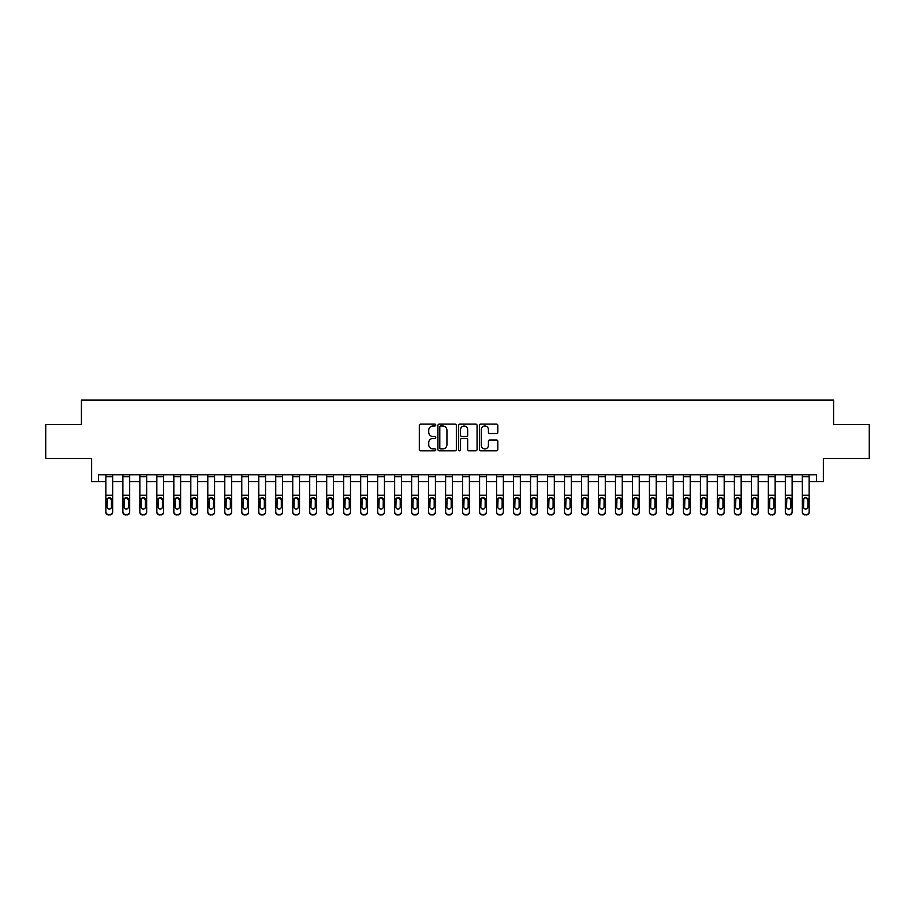 <?xml version="1.0" encoding="UTF-8"?>
<svg xmlns="http://www.w3.org/2000/svg" width="915" height="915" viewBox="0 0 915 915"><rect width="100%" height="100%" fill="white"/><g stroke="black" fill="none" stroke-linecap="round" stroke-linejoin="round"><path stroke-width="1.37" d="M435.757 425.052A0.938 0.938 0 0 0 434.819 424.114L420.648 424.114A1.338 1.338 0 0 0 419.322 425.452L419.322 449.459A1.338 1.338 0 0 0 420.648 450.798L434.819 450.798A0.938 0.938 0 0 0 435.757 449.86A0.938 0.938 0 0 0 434.819 448.922L432.989 448.922A4.266 4.266 0 0 1 428.723 444.656L428.723 442.654A4.266 4.266 0 0 1 432.989 438.388L434.819 438.388A0.938 0.938 0 0 0 435.757 437.462A0.938 0.938 0 0 0 434.819 436.524L432.989 436.524A4.266 4.266 0 0 1 428.723 432.257L428.723 430.256A4.266 4.266 0 0 1 432.989 425.99L434.819 425.99A0.938 0.938 0 0 0 435.757 425.052M496.479 433.516A1.338 1.338 0 0 0 497.817 432.189L497.817 425.452A1.338 1.338 0 0 0 496.479 424.114L480.741 424.114A1.338 1.338 0 0 0 479.414 425.452L479.414 449.459A1.338 1.338 0 0 0 480.741 450.798L496.479 450.798A1.338 1.338 0 0 0 497.817 449.459L497.817 441.327A1.338 1.338 0 0 0 496.479 439.989L489.742 439.989A1.338 1.338 0 0 0 488.416 441.327L488.416 445.365A3.569 3.569 0 0 1 484.847 448.922A3.569 3.569 0 0 1 481.279 445.365L481.279 429.558A3.569 3.569 0 0 1 484.847 425.99A3.569 3.569 0 0 1 488.416 429.558L488.416 432.189A1.338 1.338 0 0 0 489.742 433.516L496.479 433.516M98.408 481.622L98.408 474.828L816.592 474.828L816.592 481.622L823.386 481.622L823.386 458.518L869.25 458.518L869.25 424.549L833.576 424.549L833.576 400.084L81.424 400.084L81.424 424.549L45.75 424.549L45.75 458.518L91.614 458.518L91.614 481.622L105.877 481.622M456.333 425.452A1.338 1.338 0 0 0 454.995 424.114L439.257 424.114A1.338 1.338 0 0 0 437.93 425.452L437.93 449.459A1.338 1.338 0 0 0 439.257 450.798L454.995 450.798A1.338 1.338 0 0 0 456.333 449.459L456.333 425.452M460.005 424.114L475.743 424.114A1.338 1.338 0 0 1 477.07 425.452L477.07 449.459A1.338 1.338 0 0 1 475.743 450.798L469.006 450.798A1.338 1.338 0 0 1 467.668 449.459L467.668 439.726A1.338 1.338 0 0 0 466.341 438.388L461.869 438.388A1.338 1.338 0 0 0 460.531 439.726L460.531 449.86A0.938 0.938 0 0 1 459.604 450.798A0.938 0.938 0 0 1 458.667 449.86L458.667 425.452A1.338 1.338 0 0 1 460.005 424.114M112.671 481.622L122.873 481.622M129.667 481.622L139.858 481.622M146.652 481.622L156.842 481.622M163.636 481.622L173.827 481.622M180.621 481.622L190.812 481.622M197.606 481.622L207.797 481.622M214.59 481.622L224.781 481.622M231.587 481.622L241.777 481.622M248.571 481.622L258.762 481.622M265.556 481.622L275.747 481.622M282.541 481.622L292.731 481.622M299.525 481.622L309.716 481.622M316.51 481.622L326.701 481.622M333.495 481.622L343.697 481.622M350.491 481.622L360.682 481.622M367.475 481.622L377.666 481.622M384.46 481.622L394.651 481.622M401.445 481.622L411.636 481.622M418.429 481.622L428.62 481.622M435.414 481.622L445.605 481.622M452.399 481.622L462.601 481.622M469.395 481.622L479.586 481.622M486.38 481.622L496.571 481.622M503.364 481.622L513.555 481.622M520.349 481.622L530.54 481.622M537.334 481.622L547.525 481.622M554.318 481.622L564.509 481.622M571.303 481.622L581.505 481.622M588.299 481.622L598.49 481.622M605.284 481.622L615.475 481.622M622.269 481.622L632.459 481.622M639.253 481.622L649.444 481.622M656.238 481.622L666.429 481.622M673.223 481.622L683.413 481.622M690.219 481.622L700.41 481.622M707.204 481.622L717.394 481.622M724.188 481.622L734.379 481.622M741.173 481.622L751.364 481.622M758.158 481.622L768.348 481.622M775.142 481.622L785.333 481.622M792.127 481.622L802.329 481.622M809.123 481.622L816.592 481.622M440.721 425.99A0.938 0.938 0 0 0 439.795 426.916L439.795 447.995A0.938 0.938 0 0 0 440.721 448.922L442.666 448.922A4.266 4.266 0 0 0 446.932 444.656L446.932 430.256A4.266 4.266 0 0 0 442.666 425.99L440.721 425.99M467.668 429.615A3.569 3.569 0 0 0 464.099 426.047A3.569 3.569 0 0 0 460.531 429.615L460.531 435.185A1.338 1.338 0 0 0 461.869 436.524L466.341 436.524A1.338 1.338 0 0 0 467.668 435.185L467.668 429.615M105.877 474.828L105.877 511.794A2.722 2.699 0 0 0 108.599 514.493L109.96 514.493A2.722 2.699 0 0 0 112.671 511.794L112.671 512.217A2.722 2.699 180 0 1 109.96 514.916L109.96 514.493M112.671 499.201L112.671 512.217M107.101 507.368L107.101 506.933A2.173 2.162 180 0 0 109.274 509.095A2.173 2.162 180 0 0 111.458 506.933A2.173 2.162 180 0 1 109.274 509.095M108.142 497.92L107.101 499.613M110.418 497.92L109.274 497.6L111.458 499.784L111.458 506.933M112.671 474.828L112.671 511.794M108.599 514.493L109.96 514.916M108.599 514.916A2.722 2.699 180 0 1 105.877 512.217M105.877 498.778L107.341 498.778L107.101 506.933M107.341 498.778L109.274 497.6M122.873 499.201L122.873 511.794A2.722 2.699 0 0 0 125.584 514.493L126.945 514.493A2.722 2.699 0 0 0 129.667 511.794L129.667 512.217A2.722 2.699 180 0 1 126.945 514.916L126.945 514.493M128.443 506.933L128.443 499.784L128.443 506.933A2.173 2.162 180 0 1 126.27 509.095A2.173 2.162 180 0 0 128.443 506.933M124.097 507.368L124.097 506.933A2.173 2.162 180 0 0 126.27 509.095M125.126 497.92L124.097 499.613M127.402 497.92L126.27 497.6L128.443 499.784M139.858 499.201L139.858 511.794A2.722 2.699 0 0 0 142.568 514.493L143.93 514.493A2.722 2.699 0 0 0 146.652 511.794L146.652 512.217A2.722 2.699 180 0 1 143.93 514.916L143.93 514.493M145.428 506.933L145.428 499.784L145.428 506.933A2.173 2.162 180 0 1 143.255 509.095A2.173 2.162 180 0 0 145.428 506.933M141.082 507.368L141.082 506.933A2.173 2.162 180 0 0 143.255 509.095M142.122 497.92L141.082 499.613M144.387 497.92L143.255 497.6L145.428 499.784M156.842 499.201L156.842 511.794A2.722 2.699 0 0 0 159.553 514.493L160.914 514.493A2.722 2.699 0 0 0 163.636 511.794L163.636 512.217A2.722 2.699 180 0 1 160.914 514.916L160.914 514.493M162.412 506.933L162.412 499.784L162.412 506.933A2.173 2.162 180 0 1 160.239 509.095A2.173 2.162 180 0 0 162.412 506.933M158.066 507.368L158.066 506.933A2.173 2.162 180 0 0 160.239 509.095M159.107 497.92L158.066 499.613M161.372 497.92L160.239 497.6L162.412 499.784M129.667 474.828L129.667 512.217M122.873 474.828L122.873 511.794M125.584 514.493L126.945 514.916M125.584 514.916A2.722 2.699 180 0 1 122.873 512.217M122.873 498.778L124.337 498.778L124.097 506.933M124.337 498.778L126.27 497.6M146.652 474.828L146.652 512.217M139.858 474.828L139.858 511.794M142.568 514.493L143.93 514.916M142.568 514.916A2.722 2.699 180 0 1 139.858 512.217M139.858 498.778L141.322 498.778L141.082 506.933M141.322 498.778L143.255 497.6M163.636 474.828L163.636 512.217M156.842 474.828L156.842 511.794M159.553 514.493L160.914 514.916M159.553 514.916A2.722 2.699 180 0 1 156.842 512.217M156.842 498.778L158.306 498.778L158.066 506.933M158.306 498.778L160.239 497.6M173.827 499.201L173.827 511.794A2.722 2.699 0 0 0 176.549 514.493L177.899 514.493A2.722 2.699 0 0 0 180.621 511.794L180.621 512.217A2.722 2.699 180 0 1 177.899 514.916L177.899 514.493M179.397 506.933L179.397 499.784L179.397 506.933A2.173 2.162 180 0 1 177.224 509.095A2.173 2.162 180 0 0 179.397 506.933M175.051 507.368L175.051 506.933A2.173 2.162 180 0 0 177.224 509.095M176.092 497.92L175.051 499.613M178.356 497.92L177.224 497.6L179.397 499.784M180.621 474.828L180.621 512.217M173.827 474.828L173.827 511.794M176.549 514.493L177.899 514.916M176.549 514.916A2.722 2.699 180 0 1 173.827 512.217M173.827 498.778L175.291 498.778L175.051 506.933M175.291 498.778L177.224 497.6M190.812 499.201L190.812 511.794A2.722 2.699 0 0 0 193.534 514.493L194.895 514.493A2.722 2.699 0 0 0 197.606 511.794L197.606 512.217A2.722 2.699 180 0 1 194.895 514.916L194.895 514.493M196.382 506.933L196.382 499.784L196.382 506.933A2.173 2.162 180 0 1 194.209 509.095A2.173 2.162 180 0 0 196.382 506.933M192.036 507.368L192.036 506.933A2.173 2.162 180 0 0 194.209 509.095M193.076 497.92L192.036 499.613M195.341 497.92L194.209 497.6L196.382 499.784M207.797 499.201L207.797 511.794A2.722 2.699 0 0 0 210.519 514.493L211.88 514.493A2.722 2.699 0 0 0 214.59 511.794L214.59 512.217A2.722 2.699 180 0 1 211.88 514.916L211.88 514.493M213.367 506.933L213.367 499.784L213.367 506.933A2.173 2.162 180 0 1 211.193 509.095A2.173 2.162 180 0 0 213.367 506.933M209.02 507.368L209.02 506.933A2.173 2.162 180 0 0 211.193 509.095M210.061 497.92L209.02 499.613M212.337 497.92L211.193 497.6L213.367 499.784M224.781 499.201L224.781 511.794A2.722 2.699 0 0 0 227.503 514.493L228.864 514.493A2.722 2.699 0 0 0 231.587 511.794L231.587 512.217A2.722 2.699 180 0 1 228.864 514.916L228.864 514.493M230.363 506.933L230.363 499.784L230.363 506.933A2.173 2.162 180 0 1 228.178 509.095A2.173 2.162 180 0 0 230.363 506.933M226.005 507.368L226.005 506.933A2.173 2.162 180 0 0 228.178 509.095M227.046 497.92L226.005 499.613M229.322 497.92L228.178 497.6L230.363 499.784M241.777 499.201L241.777 511.794A2.722 2.699 0 0 0 244.488 514.493L245.849 514.493A2.722 2.699 0 0 0 248.571 511.794L248.571 512.217A2.722 2.699 180 0 1 245.849 514.916L245.849 514.493M247.347 506.933L247.347 499.784L247.347 506.933A2.173 2.162 180 0 1 245.174 509.095A2.173 2.162 180 0 0 247.347 506.933M243.001 507.368L243.001 506.933A2.173 2.162 180 0 0 245.174 509.095M244.031 497.92L243.001 499.613M246.307 497.92L245.174 497.6L247.347 499.784M258.762 499.201L258.762 511.794A2.722 2.699 0 0 0 261.473 514.493L262.834 514.493A2.722 2.699 0 0 0 265.556 511.794L265.556 512.217A2.722 2.699 180 0 1 262.834 514.916L262.834 514.493M264.332 506.933L264.332 499.784L264.332 506.933A2.173 2.162 180 0 1 262.159 509.095A2.173 2.162 180 0 0 264.332 506.933M259.986 507.368L259.986 506.933A2.173 2.162 180 0 0 262.159 509.095M261.027 497.92L259.986 499.613M263.291 497.92L262.159 497.6L264.332 499.784M197.606 474.828L197.606 512.217M190.812 474.828L190.812 511.794M193.534 514.493L194.895 514.916M193.534 514.916A2.722 2.699 180 0 1 190.812 512.217M190.812 498.778L192.276 498.778L192.036 506.933M192.276 498.778L194.209 497.6M214.59 474.828L214.59 512.217M207.797 474.828L207.797 511.794M210.519 514.493L211.88 514.916M210.519 514.916A2.722 2.699 180 0 1 207.797 512.217M207.797 498.778L209.261 498.778L209.02 506.933M209.261 498.778L211.193 497.6M231.587 474.828L231.587 512.217M224.781 474.828L224.781 511.794M227.503 514.493L228.864 514.916M227.503 514.916A2.722 2.699 180 0 1 224.781 512.217M224.781 498.778L226.245 498.778L226.005 506.933M226.245 498.778L228.178 497.6M248.571 474.828L248.571 512.217M241.777 474.828L241.777 511.794M244.488 514.493L245.849 514.916M244.488 514.916A2.722 2.699 180 0 1 241.777 512.217M241.777 498.778L243.241 498.778L243.001 506.933M243.241 498.778L245.174 497.6M265.556 474.828L265.556 512.217M258.762 474.828L258.762 511.794M261.473 514.493L262.834 514.916M261.473 514.916A2.722 2.699 180 0 1 258.762 512.217M258.762 498.778L260.226 498.778L259.986 506.933M260.226 498.778L262.159 497.6M275.747 499.201L275.747 511.794A2.722 2.699 0 0 0 278.469 514.493L279.818 514.493A2.722 2.699 0 0 0 282.541 511.794L282.541 512.217A2.722 2.699 180 0 1 279.818 514.916L279.818 514.493M281.317 506.933L281.317 499.784L281.317 506.933A2.173 2.162 180 0 1 279.144 509.095A2.173 2.162 180 0 0 281.317 506.933M276.971 507.368L276.971 506.933A2.173 2.162 180 0 0 279.144 509.095M278.011 497.92L276.971 499.613M280.276 497.92L279.144 497.6L281.317 499.784M282.541 474.828L282.541 512.217M275.747 474.828L275.747 511.794M278.469 514.493L279.818 514.916M278.469 514.916A2.722 2.699 180 0 1 275.747 512.217M275.747 498.778L277.211 498.778L276.971 506.933M277.211 498.778L279.144 497.6M292.731 499.201L292.731 511.794A2.722 2.699 0 0 0 295.454 514.493L296.803 514.493A2.722 2.699 0 0 0 299.525 511.794L299.525 512.217A2.722 2.699 180 0 1 296.803 514.916L296.803 514.493M298.301 506.933L298.301 499.784L298.301 506.933A2.173 2.162 180 0 1 296.128 509.095A2.173 2.162 180 0 0 298.301 506.933M293.955 507.368L293.955 506.933A2.173 2.162 180 0 0 296.128 509.095M294.996 497.92L293.955 499.613M297.261 497.92L296.128 497.6L298.301 499.784M299.525 474.828L299.525 512.217M292.731 474.828L292.731 511.794M295.454 514.493L296.803 514.916M295.454 514.916A2.722 2.699 180 0 1 292.731 512.217M292.731 498.778L294.195 498.778L293.955 506.933M294.195 498.778L296.128 497.6M309.716 499.201L309.716 511.794A2.722 2.699 0 0 0 312.438 514.493L313.799 514.493A2.722 2.699 0 0 0 316.51 511.794L316.51 512.217A2.722 2.699 180 0 1 313.799 514.916L313.799 514.493M315.286 506.933L315.286 499.784L315.286 506.933A2.173 2.162 180 0 1 313.113 509.095A2.173 2.162 180 0 0 315.286 506.933M310.94 507.368L310.94 506.933A2.173 2.162 180 0 0 313.113 509.095M311.981 497.92L310.94 499.613M314.245 497.92L313.113 497.6L315.286 499.784M316.51 474.828L316.51 512.217M309.716 474.828L309.716 511.794M312.438 514.493L313.799 514.916M312.438 514.916A2.722 2.699 180 0 1 309.716 512.217M309.716 498.778L311.18 498.778L310.94 506.933M311.18 498.778L313.113 497.6M326.701 499.201L326.701 511.794A2.722 2.699 0 0 0 329.423 514.493L330.784 514.493A2.722 2.699 0 0 0 333.495 511.794L333.495 512.217A2.722 2.699 180 0 1 330.784 514.916L330.784 514.493M332.271 506.933L332.271 499.784L332.271 506.933A2.173 2.162 180 0 1 330.098 509.095A2.173 2.162 180 0 0 332.271 506.933M327.925 507.368L327.925 506.933A2.173 2.162 180 0 0 330.098 509.095M328.965 497.92L327.925 499.613M331.241 497.92L330.098 497.6L332.271 499.784M333.495 474.828L333.495 512.217M326.701 474.828L326.701 511.794M329.423 514.493L330.784 514.916M329.423 514.916A2.722 2.699 180 0 1 326.701 512.217M326.701 498.778L328.165 498.778L327.925 506.933M328.165 498.778L330.098 497.6M343.697 499.201L343.697 511.794A2.722 2.699 0 0 0 346.408 514.493L347.769 514.493A2.722 2.699 0 0 0 350.491 511.794L350.491 512.217A2.722 2.699 180 0 1 347.769 514.916L347.769 514.493M349.267 506.933L349.267 499.784L349.267 506.933A2.173 2.162 180 0 1 347.094 509.095A2.173 2.162 180 0 0 349.267 506.933M344.909 507.368L344.909 506.933A2.173 2.162 180 0 0 347.094 509.095M345.95 497.92L344.909 499.613M348.226 497.92L347.094 497.6L349.267 499.784M350.491 474.828L350.491 512.217M343.697 474.828L343.697 511.794M346.408 514.493L347.769 514.916M346.408 514.916A2.722 2.699 180 0 1 343.697 512.217M343.697 498.778L345.149 498.778L344.909 506.933M345.149 498.778L347.094 497.6M360.682 499.201L360.682 511.794A2.722 2.699 0 0 0 363.392 514.493L364.753 514.493A2.722 2.699 0 0 0 367.475 511.794L367.475 512.217A2.722 2.699 180 0 1 364.753 514.916L364.753 514.493M366.252 506.933L366.252 499.784L366.252 506.933A2.173 2.162 180 0 1 364.079 509.095A2.173 2.162 180 0 0 366.252 506.933M361.905 507.368L361.905 506.933A2.173 2.162 180 0 0 364.079 509.095M362.935 497.92L361.905 499.613M365.211 497.92L364.079 497.6L366.252 499.784M367.475 474.828L367.475 512.217M360.682 474.828L360.682 511.794M363.392 514.493L364.753 514.916M363.392 514.916A2.722 2.699 180 0 1 360.682 512.217M360.682 498.778L362.146 498.778L361.905 506.933M362.146 498.778L364.079 497.6M377.666 499.201L377.666 511.794A2.722 2.699 0 0 0 380.377 514.493L381.738 514.493A2.722 2.699 0 0 0 384.46 511.794L384.46 512.217A2.722 2.699 180 0 1 381.738 514.916L381.738 514.493M383.236 506.933L383.236 499.784L383.236 506.933A2.173 2.162 180 0 1 381.063 509.095A2.173 2.162 180 0 0 383.236 506.933M378.89 507.368L378.89 506.933A2.173 2.162 180 0 0 381.063 509.095M379.931 497.92L378.89 499.613M382.196 497.92L381.063 497.6L383.236 499.784M394.651 499.201L394.651 511.794A2.722 2.699 0 0 0 397.373 514.493L398.723 514.493A2.722 2.699 0 0 0 401.445 511.794L401.445 512.217A2.722 2.699 180 0 1 398.723 514.916L398.723 514.493M400.221 506.933L400.221 499.784L400.221 506.933A2.173 2.162 180 0 1 398.048 509.095A2.173 2.162 180 0 0 400.221 506.933M395.875 507.368L395.875 506.933A2.173 2.162 180 0 0 398.048 509.095M396.916 497.92L395.875 499.613M399.18 497.92L398.048 497.6L400.221 499.784M411.636 499.201L411.636 511.794A2.722 2.699 0 0 0 414.358 514.493L415.719 514.493A2.722 2.699 0 0 0 418.429 511.794L418.429 512.217A2.722 2.699 180 0 1 415.719 514.916L415.719 514.493M417.206 506.933L417.206 499.784L417.206 506.933A2.173 2.162 180 0 1 415.033 509.095A2.173 2.162 180 0 0 417.206 506.933M412.859 507.368L412.859 506.933A2.173 2.162 180 0 0 415.033 509.095M413.9 497.92L412.859 499.613M416.165 497.92L415.033 497.6L417.206 499.784M428.62 499.201L428.62 511.794A2.722 2.699 0 0 0 431.342 514.493L432.704 514.493A2.722 2.699 0 0 0 435.414 511.794L435.414 512.217A2.722 2.699 180 0 1 432.704 514.916L432.704 514.493M434.19 506.933L434.19 499.784L434.19 506.933A2.173 2.162 180 0 1 432.017 509.095A2.173 2.162 180 0 0 434.19 506.933M429.844 507.368L429.844 506.933A2.173 2.162 180 0 0 432.017 509.095M430.885 497.92L429.844 499.613M433.15 497.92L432.017 497.6L434.19 499.784M445.605 499.201L445.605 511.794A2.722 2.699 0 0 0 448.327 514.493L449.688 514.493A2.722 2.699 0 0 0 452.399 511.794L452.399 512.217A2.722 2.699 180 0 1 449.688 514.916L449.688 514.493M451.187 506.933L451.187 499.784L451.187 506.933A2.173 2.162 180 0 1 449.002 509.095A2.173 2.162 180 0 0 451.187 506.933M446.829 507.368L446.829 506.933A2.173 2.162 180 0 0 449.002 509.095M447.87 497.92L446.829 499.613M450.146 497.92L449.002 497.6L451.187 499.784M462.601 499.201L462.601 511.794A2.722 2.699 0 0 0 465.312 514.493L466.673 514.493A2.722 2.699 0 0 0 469.395 511.794L469.395 512.217A2.722 2.699 180 0 1 466.673 514.916L466.673 514.493M468.171 506.933L468.171 499.784L468.171 506.933A2.173 2.162 180 0 1 465.998 509.095A2.173 2.162 180 0 0 468.171 506.933M463.813 507.368L463.813 506.933A2.173 2.162 180 0 0 465.998 509.095M464.854 497.92L463.813 499.613M467.13 497.92L465.998 497.6L468.171 499.784M479.586 499.201L479.586 511.794A2.722 2.699 0 0 0 482.297 514.493L483.658 514.493A2.722 2.699 0 0 0 486.38 511.794L486.38 512.217A2.722 2.699 180 0 1 483.658 514.916L483.658 514.493M485.156 506.933L485.156 499.784L485.156 506.933A2.173 2.162 180 0 1 482.983 509.095A2.173 2.162 180 0 0 485.156 506.933M480.81 507.368L480.81 506.933A2.173 2.162 180 0 0 482.983 509.095M481.85 497.92L480.81 499.613M484.115 497.92L482.983 497.6L485.156 499.784M496.571 499.201L496.571 511.794A2.722 2.699 0 0 0 499.281 514.493L500.642 514.493A2.722 2.699 0 0 0 503.364 511.794L503.364 512.217A2.722 2.699 180 0 1 500.642 514.916L500.642 514.493M502.141 506.933L502.141 499.784L502.141 506.933A2.173 2.162 180 0 1 499.967 509.095A2.173 2.162 180 0 0 502.141 506.933M497.794 507.368L497.794 506.933A2.173 2.162 180 0 0 499.967 509.095M498.835 497.92L497.794 499.613M501.1 497.92L499.967 497.6L502.141 499.784M513.555 499.201L513.555 511.794A2.722 2.699 0 0 0 516.277 514.493L517.627 514.493A2.722 2.699 0 0 0 520.349 511.794L520.349 512.217A2.722 2.699 180 0 1 517.627 514.916L517.627 514.493M519.125 506.933L519.125 499.784L519.125 506.933A2.173 2.162 180 0 1 516.952 509.095A2.173 2.162 180 0 0 519.125 506.933M514.779 507.368L514.779 506.933A2.173 2.162 180 0 0 516.952 509.095M515.82 497.92L514.779 499.613M518.084 497.92L516.952 497.6L519.125 499.784M530.54 499.201L530.54 511.794A2.722 2.699 0 0 0 533.262 514.493L534.623 514.493A2.722 2.699 0 0 0 537.334 511.794L537.334 512.217A2.722 2.699 180 0 1 534.623 514.916L534.623 514.493M536.11 506.933L536.11 499.784L536.11 506.933A2.173 2.162 180 0 1 533.937 509.095A2.173 2.162 180 0 0 536.11 506.933M531.764 507.368L531.764 506.933A2.173 2.162 180 0 0 533.937 509.095M532.804 497.92L531.764 499.613M535.069 497.92L533.937 497.6L536.11 499.784M547.525 499.201L547.525 511.794A2.722 2.699 0 0 0 550.247 514.493L551.608 514.493A2.722 2.699 0 0 0 554.318 511.794L554.318 512.217A2.722 2.699 180 0 1 551.608 514.916L551.608 514.493M553.095 506.933L553.095 499.784L553.095 506.933A2.173 2.162 180 0 1 550.922 509.095A2.173 2.162 180 0 0 553.095 506.933M548.748 507.368L548.748 506.933A2.173 2.162 180 0 0 550.922 509.095M549.789 497.92L548.748 499.613M552.065 497.92L550.922 497.6L553.095 499.784M564.509 499.201L564.509 511.794A2.722 2.699 0 0 0 567.231 514.493L568.592 514.493A2.722 2.699 0 0 0 571.303 511.794L571.303 512.217A2.722 2.699 180 0 1 568.592 514.916L568.592 514.493M570.091 506.933L570.091 499.784L570.091 506.933A2.173 2.162 180 0 1 567.906 509.095A2.173 2.162 180 0 0 570.091 506.933M565.733 507.368L565.733 506.933A2.173 2.162 180 0 0 567.906 509.095M566.774 497.92L565.733 499.613M569.05 497.92L567.906 497.6L570.091 499.784M581.505 499.201L581.505 511.794A2.722 2.699 0 0 0 584.216 514.493L585.577 514.493A2.722 2.699 0 0 0 588.299 511.794L588.299 512.217A2.722 2.699 180 0 1 585.577 514.916L585.577 514.493M587.075 506.933L587.075 499.784L587.075 506.933A2.173 2.162 180 0 1 584.902 509.095A2.173 2.162 180 0 0 587.075 506.933M582.729 507.368L582.729 506.933A2.173 2.162 180 0 0 584.902 509.095M583.759 497.92L582.729 499.613M586.035 497.92L584.902 497.6L587.075 499.784M598.49 499.201L598.49 511.794A2.722 2.699 0 0 0 601.201 514.493L602.562 514.493A2.722 2.699 0 0 0 605.284 511.794L605.284 512.217A2.722 2.699 180 0 1 602.562 514.916L602.562 514.493M604.06 506.933L604.06 499.784L604.06 506.933A2.173 2.162 180 0 1 601.887 509.095A2.173 2.162 180 0 0 604.06 506.933M599.714 507.368L599.714 506.933A2.173 2.162 180 0 0 601.887 509.095M600.755 497.92L599.714 499.613M603.019 497.92L601.887 497.6L604.06 499.784M615.475 499.201L615.475 511.794A2.722 2.699 0 0 0 618.197 514.493L619.546 514.493A2.722 2.699 0 0 0 622.269 511.794L622.269 512.217A2.722 2.699 180 0 1 619.546 514.916L619.546 514.493M621.045 506.933L621.045 499.784L621.045 506.933A2.173 2.162 180 0 1 618.872 509.095A2.173 2.162 180 0 0 621.045 506.933M616.699 507.368L616.699 506.933A2.173 2.162 180 0 0 618.872 509.095M617.739 497.92L616.699 499.613M620.004 497.92L618.872 497.6L621.045 499.784M632.459 499.201L632.459 511.794A2.722 2.699 0 0 0 635.182 514.493L636.531 514.493A2.722 2.699 0 0 0 639.253 511.794L639.253 512.217A2.722 2.699 180 0 1 636.531 514.916L636.531 514.493M638.03 506.933L638.03 499.784L638.03 506.933A2.173 2.162 180 0 1 635.856 509.095A2.173 2.162 180 0 0 638.03 506.933M633.683 507.368L633.683 506.933A2.173 2.162 180 0 0 635.856 509.095M634.724 497.92L633.683 499.613M636.989 497.92L635.856 497.6L638.03 499.784M649.444 499.201L649.444 511.794A2.722 2.699 0 0 0 652.166 514.493L653.527 514.493A2.722 2.699 0 0 0 656.238 511.794L656.238 512.217A2.722 2.699 180 0 1 653.527 514.916L653.527 514.493M655.014 506.933L655.014 499.784L655.014 506.933A2.173 2.162 180 0 1 652.841 509.095A2.173 2.162 180 0 0 655.014 506.933M650.668 507.368L650.668 506.933A2.173 2.162 180 0 0 652.841 509.095M651.709 497.92L650.668 499.613M653.973 497.92L652.841 497.6L655.014 499.784M666.429 499.201L666.429 511.794A2.722 2.699 0 0 0 669.151 514.493L670.512 514.493A2.722 2.699 0 0 0 673.223 511.794L673.223 512.217A2.722 2.699 180 0 1 670.512 514.916L670.512 514.493M671.999 506.933L671.999 499.784L671.999 506.933A2.173 2.162 180 0 1 669.826 509.095A2.173 2.162 180 0 0 671.999 506.933M667.653 507.368L667.653 506.933A2.173 2.162 180 0 0 669.826 509.095M668.693 497.92L667.653 499.613M670.97 497.92L669.826 497.6L671.999 499.784M384.46 474.828L384.46 512.217M377.666 474.828L377.666 511.794M380.377 514.493L381.738 514.916M380.377 514.916A2.722 2.699 180 0 1 377.666 512.217M377.666 498.778L379.13 498.778L378.89 506.933M379.13 498.778L381.063 497.6M401.445 474.828L401.445 512.217M394.651 474.828L394.651 511.794M397.373 514.493L398.723 514.916M397.373 514.916A2.722 2.699 180 0 1 394.651 512.217M394.651 498.778L396.115 498.778L395.875 506.933M396.115 498.778L398.048 497.6M418.429 474.828L418.429 512.217M411.636 474.828L411.636 511.794M414.358 514.493L415.719 514.916M414.358 514.916A2.722 2.699 180 0 1 411.636 512.217M411.636 498.778L413.1 498.778L412.859 506.933M413.1 498.778L415.033 497.6M435.414 474.828L435.414 512.217M428.62 474.828L428.62 511.794M431.342 514.493L432.704 514.916M431.342 514.916A2.722 2.699 180 0 1 428.62 512.217M428.62 498.778L430.084 498.778L429.844 506.933M430.084 498.778L432.017 497.6M452.399 474.828L452.399 512.217M445.605 474.828L445.605 511.794M448.327 514.493L449.688 514.916M448.327 514.916A2.722 2.699 180 0 1 445.605 512.217M445.605 498.778L447.069 498.778L446.829 506.933M447.069 498.778L449.002 497.6M469.395 474.828L469.395 512.217M462.601 474.828L462.601 511.794M465.312 514.493L466.673 514.916M465.312 514.916A2.722 2.699 180 0 1 462.601 512.217M462.601 498.778L464.065 498.778L463.813 506.933M464.065 498.778L465.998 497.6M486.38 474.828L486.38 512.217M479.586 474.828L479.586 511.794M482.297 514.493L483.658 514.916M482.297 514.916A2.722 2.699 180 0 1 479.586 512.217M479.586 498.778L481.05 498.778L480.81 506.933M481.05 498.778L482.983 497.6M503.364 474.828L503.364 512.217M496.571 474.828L496.571 511.794M499.281 514.493L500.642 514.916M499.281 514.916A2.722 2.699 180 0 1 496.571 512.217M496.571 498.778L498.035 498.778L497.794 506.933M498.035 498.778L499.967 497.6M520.349 474.828L520.349 512.217M513.555 474.828L513.555 511.794M516.277 514.493L517.627 514.916M516.277 514.916A2.722 2.699 180 0 1 513.555 512.217M513.555 498.778L515.019 498.778L514.779 506.933M515.019 498.778L516.952 497.6M537.334 474.828L537.334 512.217M530.54 474.828L530.54 511.794M533.262 514.493L534.623 514.916M533.262 514.916A2.722 2.699 180 0 1 530.54 512.217M530.54 498.778L532.004 498.778L531.764 506.933M532.004 498.778L533.937 497.6M554.318 474.828L554.318 512.217M547.525 474.828L547.525 511.794M550.247 514.493L551.608 514.916M550.247 514.916A2.722 2.699 180 0 1 547.525 512.217M547.525 498.778L548.989 498.778L548.748 506.933M548.989 498.778L550.922 497.6M571.303 474.828L571.303 512.217M564.509 474.828L564.509 511.794M567.231 514.493L568.592 514.916M567.231 514.916A2.722 2.699 180 0 1 564.509 512.217M564.509 498.778L565.973 498.778L565.733 506.933M565.973 498.778L567.906 497.6M588.299 474.828L588.299 512.217M581.505 474.828L581.505 511.794M584.216 514.493L585.577 514.916M584.216 514.916A2.722 2.699 180 0 1 581.505 512.217M581.505 498.778L582.969 498.778L582.729 506.933M582.969 498.778L584.902 497.6M605.284 474.828L605.284 512.217M598.49 474.828L598.49 511.794M601.201 514.493L602.562 514.916M601.201 514.916A2.722 2.699 180 0 1 598.49 512.217M598.49 498.778L599.954 498.778L599.714 506.933M599.954 498.778L601.887 497.6M622.269 474.828L622.269 512.217M615.475 474.828L615.475 511.794M618.197 514.493L619.546 514.916M618.197 514.916A2.722 2.699 180 0 1 615.475 512.217M615.475 498.778L616.939 498.778L616.699 506.933M616.939 498.778L618.872 497.6M639.253 474.828L639.253 512.217M632.459 474.828L632.459 511.794M635.182 514.493L636.531 514.916M635.182 514.916A2.722 2.699 180 0 1 632.459 512.217M632.459 498.778L633.923 498.778L633.683 506.933M633.923 498.778L635.856 497.6M656.238 474.828L656.238 512.217M649.444 474.828L649.444 511.794M652.166 514.493L653.527 514.916M652.166 514.916A2.722 2.699 180 0 1 649.444 512.217M649.444 498.778L650.908 498.778L650.668 506.933M650.908 498.778L652.841 497.6M673.223 474.828L673.223 512.217M666.429 474.828L666.429 511.794M669.151 514.493L670.512 514.916M669.151 514.916A2.722 2.699 180 0 1 666.429 512.217M666.429 498.778L667.893 498.778L667.653 506.933M667.893 498.778L669.826 497.6M683.413 499.201L683.413 511.794A2.722 2.699 0 0 0 686.136 514.493L687.497 514.493A2.722 2.699 0 0 0 690.219 511.794L690.219 512.217A2.722 2.699 180 0 1 687.497 514.916L687.497 514.493M688.995 506.933L688.995 499.784L688.995 506.933A2.173 2.162 180 0 1 686.822 509.095A2.173 2.162 180 0 0 688.995 506.933M684.637 507.368L684.637 506.933A2.173 2.162 180 0 0 686.822 509.095M685.678 497.92L684.637 499.613M687.954 497.92L686.822 497.6L688.995 499.784M690.219 474.828L690.219 512.217M683.413 474.828L683.413 511.794M686.136 514.493L687.497 514.916M686.136 514.916A2.722 2.699 180 0 1 683.413 512.217M683.413 498.778L684.877 498.778L684.637 506.933M684.877 498.778L686.822 497.6M700.41 499.201L700.41 511.794A2.722 2.699 0 0 0 703.12 514.493L704.481 514.493A2.722 2.699 0 0 0 707.204 511.794L707.204 512.217A2.722 2.699 180 0 1 704.481 514.916L704.481 514.493M705.98 506.933L705.98 499.784L705.98 506.933A2.173 2.162 180 0 1 703.807 509.095A2.173 2.162 180 0 0 705.98 506.933M701.633 507.368L701.633 506.933A2.173 2.162 180 0 0 703.807 509.095M702.663 497.92L701.633 499.613M704.939 497.92L703.807 497.6L705.98 499.784M707.204 474.828L707.204 512.217M700.41 474.828L700.41 511.794M703.12 514.493L704.481 514.916M703.12 514.916A2.722 2.699 180 0 1 700.41 512.217M700.41 498.778L701.874 498.778L701.633 506.933M701.874 498.778L703.807 497.6M717.394 499.201L717.394 511.794A2.722 2.699 0 0 0 720.105 514.493L721.466 514.493A2.722 2.699 0 0 0 724.188 511.794L724.188 512.217A2.722 2.699 180 0 1 721.466 514.916L721.466 514.493M722.964 506.933L722.964 499.784L722.964 506.933A2.173 2.162 180 0 1 720.791 509.095A2.173 2.162 180 0 0 722.964 506.933M718.618 507.368L718.618 506.933A2.173 2.162 180 0 0 720.791 509.095M719.659 497.92L718.618 499.613M721.924 497.92L720.791 497.6L722.964 499.784M724.188 474.828L724.188 512.217M717.394 474.828L717.394 511.794M720.105 514.493L721.466 514.916M720.105 514.916A2.722 2.699 180 0 1 717.394 512.217M717.394 498.778L718.858 498.778L718.618 506.933M718.858 498.778L720.791 497.6M734.379 499.201L734.379 511.794A2.722 2.699 0 0 0 737.101 514.493L738.451 514.493A2.722 2.699 0 0 0 741.173 511.794L741.173 512.217A2.722 2.699 180 0 1 738.451 514.916L738.451 514.493M739.949 506.933L739.949 499.784L739.949 506.933A2.173 2.162 180 0 1 737.776 509.095A2.173 2.162 180 0 0 739.949 506.933M735.603 507.368L735.603 506.933A2.173 2.162 180 0 0 737.776 509.095M736.644 497.92L735.603 499.613M738.908 497.92L737.776 497.6L739.949 499.784M741.173 474.828L741.173 512.217M734.379 474.828L734.379 511.794M737.101 514.493L738.451 514.916M737.101 514.916A2.722 2.699 180 0 1 734.379 512.217M734.379 498.778L735.843 498.778L735.603 506.933M735.843 498.778L737.776 497.6M751.364 499.201L751.364 511.794A2.722 2.699 0 0 0 754.086 514.493L755.447 514.493A2.722 2.699 0 0 0 758.158 511.794L758.158 512.217A2.722 2.699 180 0 1 755.447 514.916L755.447 514.493M756.934 506.933L756.934 499.784L756.934 506.933A2.173 2.162 180 0 1 754.761 509.095A2.173 2.162 180 0 0 756.934 506.933M752.587 507.368L752.587 506.933A2.173 2.162 180 0 0 754.761 509.095M753.628 497.92L752.587 499.613M755.893 497.92L754.761 497.6L756.934 499.784M758.158 474.828L758.158 512.217M751.364 474.828L751.364 511.794M754.086 514.493L755.447 514.916M754.086 514.916A2.722 2.699 180 0 1 751.364 512.217M751.364 498.778L752.828 498.778L752.587 506.933M752.828 498.778L754.761 497.6M768.348 499.201L768.348 511.794A2.722 2.699 0 0 0 771.071 514.493L772.432 514.493A2.722 2.699 0 0 0 775.142 511.794L775.142 512.217A2.722 2.699 180 0 1 772.432 514.916L772.432 514.493M773.918 506.933L773.918 499.784L773.918 506.933A2.173 2.162 180 0 1 771.745 509.095A2.173 2.162 180 0 0 773.918 506.933M769.572 507.368L769.572 506.933A2.173 2.162 180 0 0 771.745 509.095M770.613 497.92L769.572 499.613M772.878 497.92L771.745 497.6L773.918 499.784M775.142 474.828L775.142 512.217M768.348 474.828L768.348 511.794M771.071 514.493L772.432 514.916M771.071 514.916A2.722 2.699 180 0 1 768.348 512.217M768.348 498.778L769.812 498.778L769.572 506.933M769.812 498.778L771.745 497.6M785.333 499.201L785.333 511.794A2.722 2.699 0 0 0 788.055 514.493L789.416 514.493A2.722 2.699 0 0 0 792.127 511.794L792.127 512.217A2.722 2.699 180 0 1 789.416 514.916L789.416 514.493M790.903 506.933L790.903 499.784L790.903 506.933A2.173 2.162 180 0 1 788.73 509.095A2.173 2.162 180 0 0 790.903 506.933M786.557 507.368L786.557 506.933A2.173 2.162 180 0 0 788.73 509.095M787.598 497.92L786.557 499.613M789.874 497.92L788.73 497.6L790.903 499.784M792.127 474.828L792.127 512.217M785.333 474.828L785.333 511.794M788.055 514.493L789.416 514.916M788.055 514.916A2.722 2.699 180 0 1 785.333 512.217M785.333 498.778L786.797 498.778L786.557 506.933M786.797 498.778L788.73 497.6M802.329 499.201L802.329 511.794A2.722 2.699 0 0 0 805.04 514.493L806.401 514.493A2.722 2.699 0 0 0 809.123 511.794L809.123 512.217A2.722 2.699 180 0 1 806.401 514.916L806.401 514.493M807.899 506.933L807.899 499.784L807.899 506.933A2.173 2.162 180 0 1 805.726 509.095A2.173 2.162 180 0 0 807.899 506.933M803.542 507.368L803.542 506.933A2.173 2.162 180 0 0 805.726 509.095M804.582 497.92L803.542 499.613M806.858 497.92L805.726 497.6L807.899 499.784M809.123 474.828L809.123 512.217M802.329 474.828L802.329 511.794M805.04 514.493L806.401 514.916M805.04 514.916A2.722 2.699 180 0 1 802.329 512.217M802.329 498.778L803.782 498.778L803.542 506.933M803.782 498.778L805.726 497.6M111.218 498.778L112.671 498.778M105.877 495.267L112.671 495.267M105.877 476.692L112.671 476.692M128.203 498.778L129.667 498.778M122.873 495.267L129.667 495.267M122.873 476.692L129.667 476.692M145.188 498.778L146.652 498.778M139.858 495.267L146.652 495.267M139.858 476.692L146.652 476.692M162.172 498.778L163.636 498.778M156.842 495.267L163.636 495.267M156.842 476.692L163.636 476.692M179.157 498.778L180.621 498.778M173.827 495.267L180.621 495.267M173.827 476.692L180.621 476.692M196.142 498.778L197.606 498.778M190.812 495.267L197.606 495.267M190.812 476.692L197.606 476.692M213.126 498.778L214.59 498.778M207.797 495.267L214.59 495.267M207.797 476.692L214.59 476.692M230.123 498.778L231.587 498.778M224.781 495.267L231.587 495.267M224.781 476.692L231.587 476.692M247.107 498.778L248.571 498.778M241.777 495.267L248.571 495.267M241.777 476.692L248.571 476.692M264.092 498.778L265.556 498.778M258.762 495.267L265.556 495.267M258.762 476.692L265.556 476.692M281.077 498.778L282.541 498.778M275.747 495.267L282.541 495.267M275.747 476.692L282.541 476.692M298.061 498.778L299.525 498.778M292.731 495.267L299.525 495.267M292.731 476.692L299.525 476.692M315.046 498.778L316.51 498.778M309.716 495.267L316.51 495.267M309.716 476.692L316.51 476.692M332.031 498.778L333.495 498.778M326.701 495.267L333.495 495.267M326.701 476.692L333.495 476.692M349.027 498.778L350.491 498.778M343.697 495.267L350.491 495.267M343.697 476.692L350.491 476.692M366.011 498.778L367.475 498.778M360.682 495.267L367.475 495.267M360.682 476.692L367.475 476.692M382.996 498.778L384.46 498.778M377.666 495.267L384.46 495.267M377.666 476.692L384.46 476.692M399.981 498.778L401.445 498.778M394.651 495.267L401.445 495.267M394.651 476.692L401.445 476.692M416.966 498.778L418.429 498.778M411.636 495.267L418.429 495.267M411.636 476.692L418.429 476.692M433.95 498.778L435.414 498.778M428.62 495.267L435.414 495.267M428.62 476.692L435.414 476.692M450.935 498.778L452.399 498.778M445.605 495.267L452.399 495.267M445.605 476.692L452.399 476.692M467.931 498.778L469.395 498.778M462.601 495.267L469.395 495.267M462.601 476.692L469.395 476.692M484.916 498.778L486.38 498.778M479.586 495.267L486.38 495.267M479.586 476.692L486.38 476.692M501.9 498.778L503.364 498.778M496.571 495.267L503.364 495.267M496.571 476.692L503.364 476.692M518.885 498.778L520.349 498.778M513.555 495.267L520.349 495.267M513.555 476.692L520.349 476.692M535.87 498.778L537.334 498.778M530.54 495.267L537.334 495.267M530.54 476.692L537.334 476.692M552.854 498.778L554.318 498.778M547.525 495.267L554.318 495.267M547.525 476.692L554.318 476.692M569.851 498.778L571.303 498.778M564.509 495.267L571.303 495.267M564.509 476.692L571.303 476.692M586.835 498.778L588.299 498.778M581.505 495.267L588.299 495.267M581.505 476.692L588.299 476.692M603.82 498.778L605.284 498.778M598.49 495.267L605.284 495.267M598.49 476.692L605.284 476.692M620.805 498.778L622.269 498.778M615.475 495.267L622.269 495.267M615.475 476.692L622.269 476.692M637.789 498.778L639.253 498.778M632.459 495.267L639.253 495.267M632.459 476.692L639.253 476.692M654.774 498.778L656.238 498.778M649.444 495.267L656.238 495.267M649.444 476.692L656.238 476.692M671.759 498.778L673.223 498.778M666.429 495.267L673.223 495.267M666.429 476.692L673.223 476.692M688.755 498.778L690.219 498.778M683.413 495.267L690.219 495.267M683.413 476.692L690.219 476.692M705.74 498.778L707.204 498.778M700.41 495.267L707.204 495.267M700.41 476.692L707.204 476.692M722.724 498.778L724.188 498.778M717.394 495.267L724.188 495.267M717.394 476.692L724.188 476.692M739.709 498.778L741.173 498.778M734.379 495.267L741.173 495.267M734.379 476.692L741.173 476.692M756.694 498.778L758.158 498.778M751.364 495.267L758.158 495.267M751.364 476.692L758.158 476.692M773.678 498.778L775.142 498.778M768.348 495.267L775.142 495.267M768.348 476.692L775.142 476.692M790.663 498.778L792.127 498.778M785.333 495.267L792.127 495.267M785.333 476.692L792.127 476.692M807.659 498.778L809.123 498.778M802.329 495.267L809.123 495.267M802.329 476.692L809.123 476.692"/></g></svg>
